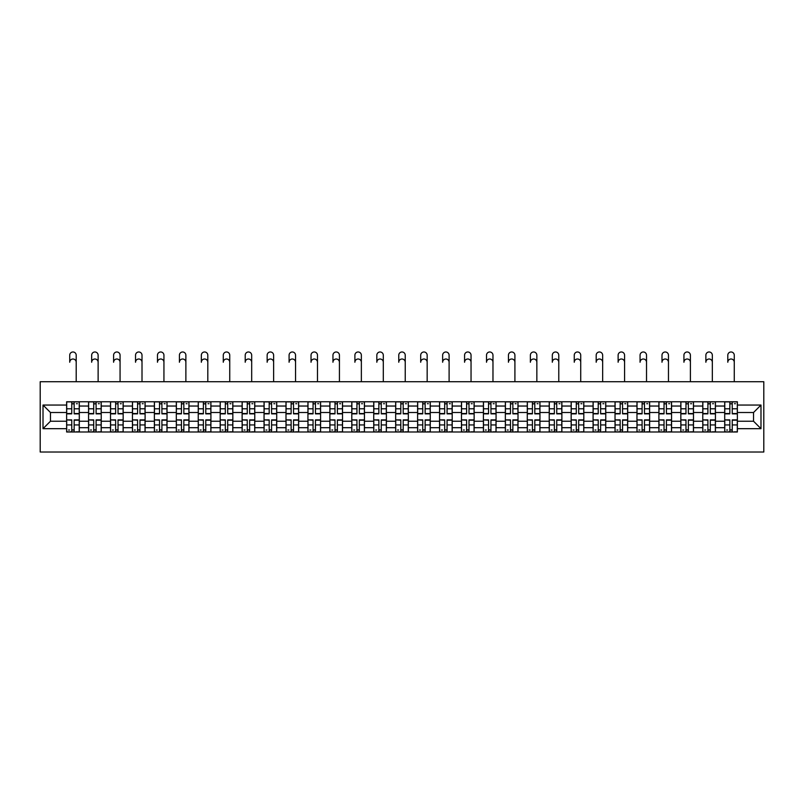 <?xml version="1.0" encoding="UTF-8"?>
<svg xmlns="http://www.w3.org/2000/svg" width="804" height="804" viewBox="0 0 804 804"><rect width="100%" height="100%" fill="white"/><g stroke="black" fill="none" stroke-linecap="round" stroke-linejoin="round"><path stroke-width="1.21" d="M40.2 452.019L763.8 452.019L763.8 381.719L40.2 381.719L40.2 452.019M88.571 431.989L88.571 406.04L79.294 406.04L79.294 431.989M79.294 406.04L79.294 401.759M88.571 406.04L88.571 401.759M101.224 401.759L101.224 431.989M110.51 431.989L110.51 401.759M123.163 401.759L123.163 431.989M132.439 431.989L132.439 401.759M145.102 401.759L145.102 431.989M154.378 431.989L154.378 401.759M167.031 401.759L167.031 431.989M176.317 431.989L176.317 401.759M188.97 401.759L188.97 431.989M198.246 431.989L198.246 401.759M210.909 401.759L210.909 431.989M220.185 431.989L220.185 401.759M232.838 401.759L232.838 431.989M242.125 431.989L242.125 401.759M254.778 401.759L254.778 431.989M264.054 431.989L264.054 401.759M276.717 401.759L276.717 431.989M285.993 431.989L285.993 401.759M298.646 401.759L298.646 431.989M307.932 431.989L307.932 401.759M320.585 401.759L320.585 431.989M329.861 431.989L329.861 401.759M342.524 401.759L342.524 431.989M351.8 431.989L351.8 401.759M364.453 401.759L364.453 431.989M373.739 431.989L373.739 401.759M386.392 401.759L386.392 431.989M395.668 431.989L395.668 401.759M408.331 401.759L408.331 431.989M417.608 431.989L417.608 401.759M430.261 401.759L430.261 431.989M439.547 431.989L439.547 401.759M452.2 401.759L452.2 431.989M461.476 431.989L461.476 401.759M474.139 401.759L474.139 431.989M483.415 431.989L483.415 401.759M496.068 401.759L496.068 431.989M505.354 431.989L505.354 401.759M518.007 401.759L518.007 431.989M527.283 431.989L527.283 401.759M539.946 401.759L539.946 431.989M549.222 431.989L549.222 401.759M561.875 401.759L561.875 431.989M571.162 431.989L571.162 401.759M583.815 401.759L583.815 431.989M593.091 431.989L593.091 401.759M605.754 401.759L605.754 431.989M615.03 431.989L615.03 401.759M627.683 401.759L627.683 431.989M636.969 431.989L636.969 401.759M649.622 401.759L649.622 431.989M658.898 431.989L658.898 401.759M671.561 401.759L671.561 431.989M680.837 431.989L680.837 401.759M693.49 401.759L693.49 431.989M702.776 431.989L702.776 401.759M715.429 401.759L715.429 431.989M724.705 431.989L724.705 401.759M724.705 421.226L715.429 421.226M702.776 421.226L693.49 421.226M680.837 421.226L671.561 421.226M658.898 421.226L649.622 421.226M636.969 421.226L627.683 421.226M615.03 421.226L605.754 421.226M593.091 421.226L583.815 421.226M571.162 421.226L561.875 421.226M549.222 421.226L539.946 421.226M527.283 421.226L518.007 421.226M505.354 421.226L496.068 421.226M483.415 421.226L474.139 421.226M461.476 421.226L452.2 421.226M439.547 421.226L430.261 421.226M417.608 421.226L408.331 421.226M395.668 421.226L386.392 421.226M373.739 421.226L364.453 421.226M351.8 421.226L342.524 421.226M329.861 421.226L320.585 421.226M307.932 421.226L298.646 421.226M285.993 421.226L276.717 421.226M264.054 421.226L254.778 421.226M242.125 421.226L232.838 421.226M220.185 421.226L210.909 421.226M198.246 421.226L188.97 421.226M176.317 421.226L167.031 421.226M154.378 421.226L145.102 421.226M132.439 421.226L123.163 421.226M110.51 421.226L101.224 421.226M88.571 421.226L79.294 421.226M724.705 412.512L715.429 412.512M702.776 412.512L693.49 412.512M680.837 412.512L671.561 412.512M658.898 412.512L649.622 412.512M636.969 412.512L627.683 412.512M615.03 412.512L605.754 412.512M593.091 412.512L583.815 412.512M571.162 412.512L561.875 412.512M549.222 412.512L539.946 412.512M527.283 412.512L518.007 412.512M505.354 412.512L496.068 412.512M483.415 412.512L474.139 412.512M461.476 412.512L452.2 412.512M439.547 412.512L430.261 412.512M417.608 412.512L408.331 412.512M395.668 412.512L386.392 412.512M373.739 412.512L364.453 412.512M351.8 412.512L342.524 412.512M329.861 412.512L320.585 412.512M307.932 412.512L298.646 412.512M285.993 412.512L276.717 412.512M264.054 412.512L254.778 412.512M242.125 412.512L232.838 412.512M220.185 412.512L210.909 412.512M198.246 412.512L188.97 412.512M176.317 412.512L167.031 412.512M154.378 412.512L145.102 412.512M132.439 412.512L123.163 412.512M110.51 412.512L101.224 412.512M88.571 412.512L79.294 412.512M50.461 421.226L66.631 421.226L66.631 412.512L50.461 412.512L50.461 421.226L43.014 428.683L43.014 405.055L66.631 405.055L66.631 412.512M737.368 412.512L737.368 421.226L753.539 421.226L753.539 412.512L737.368 412.512L737.368 401.759L66.631 401.759L66.631 405.055M737.368 405.055L760.986 405.055L760.986 428.683L737.368 428.683L737.368 421.226M66.631 421.226L66.631 431.989L737.368 431.989L737.368 428.683M66.631 428.683L43.014 428.683M74.159 429.879L71.767 429.879M71.767 403.859L74.159 403.859M96.098 429.879L93.706 429.879M93.706 403.859L96.098 403.859M118.027 429.879L115.635 429.879M115.635 403.859L118.027 403.859M139.966 429.879L137.574 429.879M137.574 403.859L139.966 403.859M161.905 429.879L159.514 429.879M159.514 403.859L161.905 403.859M183.835 429.879L181.443 429.879M181.443 403.859L183.835 403.859M205.774 429.879L203.382 429.879M203.382 403.859L205.774 403.859M227.713 429.879L225.321 429.879M225.321 403.859L227.713 403.859M249.642 429.879L247.25 429.879M247.25 403.859L249.642 403.859M271.581 429.879L269.189 429.879M269.189 403.859L271.581 403.859M293.52 429.879L291.128 429.879M291.128 403.859L293.52 403.859M315.449 429.879L313.057 429.879M313.057 403.859L315.449 403.859M337.389 429.879L334.997 429.879M334.997 403.859L337.389 403.859M359.328 429.879L356.936 429.879M356.936 403.859L359.328 403.859M381.257 429.879L378.865 429.879M378.865 403.859L381.257 403.859M403.196 429.879L400.804 429.879M400.804 403.859L403.196 403.859M425.135 429.879L422.743 429.879M422.743 403.859L425.135 403.859M447.064 429.879L444.672 429.879M444.672 403.859L447.064 403.859M469.003 429.879L466.611 429.879M466.611 403.859L469.003 403.859M490.942 429.879L488.551 429.879M488.551 403.859L490.942 403.859M512.872 429.879L510.48 429.879M510.48 403.859L512.872 403.859M534.811 429.879L532.419 429.879M532.419 403.859L534.811 403.859M556.75 429.879L554.358 429.879M554.358 403.859L556.75 403.859M578.679 429.879L576.287 429.879M576.287 403.859L578.679 403.859M600.618 429.879L598.226 429.879M598.226 403.859L600.618 403.859M622.557 429.879L620.165 429.879M620.165 403.859L622.557 403.859M644.486 429.879L642.094 429.879M642.094 403.859L644.486 403.859M666.426 429.879L664.034 429.879M664.034 403.859L666.426 403.859M688.365 429.879L685.973 429.879M685.973 403.859L688.365 403.859M710.294 429.879L707.902 429.879M707.902 403.859L710.294 403.859M732.233 429.879L729.841 429.879M729.841 403.859L732.233 403.859M43.014 405.055L50.461 412.512M753.539 421.226L760.986 428.683M753.539 412.512L760.986 405.055M76.199 362.242A3.236 3.236 70 0 0 72.963 359.006A3.236 3.236 70 0 0 69.727 362.242L69.727 355.207A3.236 3.236 0 0 1 72.963 351.981A3.236 3.236 0 0 1 76.199 355.207L76.199 381.719M74.159 413.849L74.159 401.899L79.224 401.899L79.224 413.849L74.159 413.849M71.767 403.719L74.159 403.719M76.41 403.719L77.395 403.719M71.767 401.899L66.702 401.899L66.702 413.849L71.767 413.849L71.767 401.899L74.159 401.899M71.767 420.19L66.702 419.889L71.767 419.889L71.767 431.848L66.702 431.848L69.516 431.848M66.702 420.19L66.702 431.848M74.159 430.019L71.767 430.019M69.516 430.019L68.531 430.019M76.41 431.848L79.224 431.848L79.224 419.889L74.159 419.889L74.159 431.848L69.727 431.848M79.224 431.848L76.199 431.848M98.128 362.242A3.236 3.236 70 0 0 94.902 359.006A3.236 3.236 70 0 0 91.666 362.242L91.666 355.207A3.236 3.236 0 0 1 94.902 351.981A3.236 3.236 0 0 1 98.128 355.207L98.128 381.719M96.098 413.849L96.098 401.899L101.153 401.899L101.153 413.849L96.098 413.849M93.706 403.719L96.098 403.719M98.339 403.719L99.324 403.719M93.706 401.899L88.641 401.899L88.641 413.849L93.706 413.849L93.706 401.899L96.098 401.899M120.067 362.242A3.236 3.236 70 0 0 116.831 359.006A3.236 3.236 70 0 0 113.605 362.242L113.605 355.207A3.236 3.236 0 0 1 116.831 351.981A3.236 3.236 0 0 1 120.067 355.207L120.067 381.719M118.027 413.849L118.027 401.899L123.092 401.899L123.092 413.849L118.027 413.849M115.635 403.719L118.027 403.719M120.278 403.719L121.263 403.719M115.635 401.899L110.58 401.899L110.58 413.849L115.635 413.849L115.635 401.899L118.027 401.899M93.706 420.19L88.641 419.889L93.706 419.889L93.706 431.848L88.641 431.848L91.455 431.848M88.641 420.19L88.641 431.848M96.098 430.019L93.706 430.019M91.455 430.019L90.47 430.019M98.339 431.848L101.153 431.848L101.153 419.889L96.098 419.889L96.098 431.848L91.666 431.848M101.153 431.848L98.128 431.848M115.635 420.19L110.58 419.889L115.635 419.889L115.635 431.848L110.58 431.848L113.394 431.848M110.58 420.19L110.58 431.848M118.027 430.019L115.635 430.019M113.394 430.019L112.409 430.019M120.278 431.848L123.092 431.848L123.092 419.889L118.027 419.889L118.027 431.848L113.605 431.848M123.092 431.848L120.067 431.848M142.006 362.242A3.236 3.236 70 0 0 138.77 359.006A3.236 3.236 70 0 0 135.534 362.242L135.534 355.207A3.236 3.236 0 0 1 138.77 351.981A3.236 3.236 0 0 1 142.006 355.207L142.006 381.719M139.966 413.849L139.966 401.899L145.032 401.899L145.032 413.849L139.966 413.849M137.574 403.719L139.966 403.719M142.218 403.719L143.202 403.719M137.574 401.899L132.509 401.899L132.509 413.849L137.574 413.849L137.574 401.899L139.966 401.899M163.936 362.242A3.236 3.236 70 0 0 160.71 359.006A3.236 3.236 70 0 0 157.473 362.242L157.473 355.207A3.236 3.236 0 0 1 160.71 351.981A3.236 3.236 0 0 1 163.936 355.207L163.936 381.719M161.905 413.849L161.905 401.899L166.961 401.899L166.961 413.849L161.905 413.849M159.514 403.719L161.905 403.719M164.147 403.719L165.132 403.719M159.514 401.899L154.448 401.899L154.448 413.849L159.514 413.849L159.514 401.899L161.905 401.899M185.875 362.242A3.236 3.236 70 0 0 182.639 359.006A3.236 3.236 70 0 0 179.413 362.242L179.413 355.207A3.236 3.236 0 0 1 182.639 351.981A3.236 3.236 0 0 1 185.875 355.207L185.875 381.719M183.835 413.849L183.835 401.899L188.9 401.899L188.9 413.849L183.835 413.849M181.443 403.719L183.835 403.719M186.086 403.719L187.071 403.719M181.443 401.899L176.388 401.899L176.388 413.849L181.443 413.849L181.443 401.899L183.835 401.899M137.574 420.19L132.509 419.889L137.574 419.889L137.574 431.848L132.509 431.848L135.323 431.848M132.509 420.19L132.509 431.848M139.966 430.019L137.574 430.019M135.323 430.019L134.338 430.019M142.218 431.848L145.032 431.848L145.032 419.889L139.966 419.889L139.966 431.848L135.534 431.848M145.032 431.848L142.006 431.848M159.514 420.19L154.448 419.889L159.514 419.889L159.514 431.848L154.448 431.848L157.262 431.848M154.448 420.19L154.448 431.848M161.905 430.019L159.514 430.019M157.262 430.019L156.277 430.019M164.147 431.848L166.961 431.848L166.961 419.889L161.905 419.889L161.905 431.848L157.473 431.848M166.961 431.848L163.936 431.848M181.443 420.19L176.388 419.889L181.443 419.889L181.443 431.848L176.388 431.848L179.202 431.848M176.388 420.19L176.388 431.848M183.835 430.019L181.443 430.019M179.202 430.019L178.217 430.019M186.086 431.848L188.9 431.848L188.9 419.889L183.835 419.889L183.835 431.848L179.413 431.848M188.9 431.848L185.875 431.848M207.814 362.242A3.236 3.236 70 0 0 204.578 359.006A3.236 3.236 70 0 0 201.342 362.242L201.342 355.207A3.236 3.236 0 0 1 204.578 351.981A3.236 3.236 0 0 1 207.814 355.207L207.814 381.719M205.774 413.849L205.774 401.899L210.839 401.899L210.839 413.849L205.774 413.849M203.382 403.719L205.774 403.719M208.025 403.719L209.01 403.719M203.382 401.899L198.317 401.899L198.317 413.849L203.382 413.849L203.382 401.899L205.774 401.899M203.382 420.19L198.317 419.889L203.382 419.889L203.382 431.848L198.317 431.848L201.131 431.848M198.317 420.19L198.317 431.848M205.774 430.019L203.382 430.019M201.131 430.019L200.146 430.019M208.025 431.848L210.839 431.848L210.839 419.889L205.774 419.889L205.774 431.848L201.342 431.848M210.839 431.848L207.814 431.848M229.743 362.242A3.236 3.236 70 0 0 226.517 359.006A3.236 3.236 70 0 0 223.281 362.242L223.281 355.207A3.236 3.236 0 0 1 226.517 351.981A3.236 3.236 0 0 1 229.743 355.207L229.743 381.719M227.713 413.849L227.713 401.899L232.768 401.899L232.768 413.849L227.713 413.849M225.321 403.719L227.713 403.719M229.954 403.719L230.939 403.719M225.321 401.899L220.256 401.899L220.256 413.849L225.321 413.849L225.321 401.899L227.713 401.899M225.321 420.19L220.256 419.889L225.321 419.889L225.321 431.848L220.256 431.848L223.07 431.848M220.256 420.19L220.256 431.848M227.713 430.019L225.321 430.019M223.07 430.019L222.085 430.019M229.954 431.848L232.768 431.848L232.768 419.889L227.713 419.889L227.713 431.848L223.281 431.848M232.768 431.848L229.743 431.848M251.682 362.242A3.236 3.236 70 0 0 248.446 359.006A3.236 3.236 70 0 0 245.22 362.242L245.22 355.207A3.236 3.236 0 0 1 248.446 351.981A3.236 3.236 0 0 1 251.682 355.207L251.682 381.719M249.642 413.849L249.642 401.899L254.707 401.899L254.707 413.849L249.642 413.849M247.25 403.719L249.642 403.719M251.893 403.719L252.878 403.719M247.25 401.899L242.195 401.899L242.195 413.849L247.25 413.849L247.25 401.899L249.642 401.899M247.25 420.19L242.195 419.889L247.25 419.889L247.25 431.848L242.195 431.848L245.009 431.848M242.195 420.19L242.195 431.848M249.642 430.019L247.25 430.019M245.009 430.019L244.024 430.019M251.893 431.848L254.707 431.848L254.707 419.889L249.642 419.889L249.642 431.848L245.22 431.848M254.707 431.848L251.682 431.848M273.621 362.242A3.236 3.236 70 0 0 270.385 359.006A3.236 3.236 70 0 0 267.149 362.242L267.149 355.207A3.236 3.236 0 0 1 270.385 351.981A3.236 3.236 0 0 1 273.621 355.207L273.621 381.719M271.581 413.849L271.581 401.899L276.646 401.899L276.646 413.849L271.581 413.849M269.189 403.719L271.581 403.719M273.832 403.719L274.817 403.719M269.189 401.899L264.124 401.899L264.124 413.849L269.189 413.849L269.189 401.899L271.581 401.899M269.189 420.19L264.124 419.889L269.189 419.889L269.189 431.848L264.124 431.848L266.938 431.848M264.124 420.19L264.124 431.848M271.581 430.019L269.189 430.019M266.938 430.019L265.953 430.019M273.832 431.848L276.646 431.848L276.646 419.889L271.581 419.889L271.581 431.848L267.149 431.848M276.646 431.848L273.621 431.848M295.55 362.242A3.236 3.236 70 0 0 292.324 359.006A3.236 3.236 70 0 0 289.088 362.242L289.088 355.207A3.236 3.236 0 0 1 292.324 351.981A3.236 3.236 0 0 1 295.55 355.207L295.55 381.719M293.52 413.849L293.52 401.899L298.575 401.899L298.575 413.849L293.52 413.849M291.128 403.719L293.52 403.719M295.761 403.719L296.746 403.719M291.128 401.899L286.063 401.899L286.063 413.849L291.128 413.849L291.128 401.899L293.52 401.899M291.128 420.19L286.063 419.889L291.128 419.889L291.128 431.848L286.063 431.848L288.877 431.848M286.063 420.19L286.063 431.848M293.52 430.019L291.128 430.019M288.877 430.019L287.892 430.019M295.761 431.848L298.575 431.848L298.575 419.889L293.52 419.889L293.52 431.848L289.088 431.848M298.575 431.848L295.55 431.848M317.49 362.242A3.236 3.236 70 0 0 314.253 359.006A3.236 3.236 70 0 0 311.027 362.242L311.027 355.207A3.236 3.236 0 0 1 314.253 351.981A3.236 3.236 0 0 1 317.49 355.207L317.49 381.719M315.449 413.849L315.449 401.899L320.515 401.899L320.515 413.849L315.449 413.849M313.057 403.719L315.449 403.719M317.701 403.719L318.685 403.719M313.057 401.899L308.002 401.899L308.002 413.849L313.057 413.849L313.057 401.899L315.449 401.899M313.057 420.19L308.002 419.889L313.057 419.889L313.057 431.848L308.002 431.848L310.816 431.848M308.002 420.19L308.002 431.848M315.449 430.019L313.057 430.019M310.816 430.019L309.831 430.019M317.701 431.848L320.515 431.848L320.515 419.889L315.449 419.889L315.449 431.848L311.027 431.848M320.515 431.848L317.49 431.848M339.429 362.242A3.236 3.236 70 0 0 336.193 359.006A3.236 3.236 70 0 0 332.956 362.242L332.956 355.207A3.236 3.236 0 0 1 336.193 351.981A3.236 3.236 0 0 1 339.429 355.207L339.429 381.719M337.389 413.849L337.389 401.899L342.454 401.899L342.454 413.849L337.389 413.849M334.997 403.719L337.389 403.719M339.64 403.719L340.625 403.719M334.997 401.899L329.931 401.899L329.931 413.849L334.997 413.849L334.997 401.899L337.389 401.899M334.997 420.19L329.931 419.889L334.997 419.889L334.997 431.848L329.931 431.848L332.745 431.848M329.931 420.19L329.931 431.848M337.389 430.019L334.997 430.019M332.745 430.019L331.761 430.019M339.64 431.848L342.454 431.848L342.454 419.889L337.389 419.889L337.389 431.848L332.956 431.848M342.454 431.848L339.429 431.848M361.358 362.242A3.236 3.236 70 0 0 358.132 359.006A3.236 3.236 70 0 0 354.896 362.242L354.896 355.207A3.236 3.236 0 0 1 358.132 351.981A3.236 3.236 0 0 1 361.358 355.207L361.358 381.719M359.328 413.849L359.328 401.899L364.383 401.899L364.383 413.849L359.328 413.849M356.936 403.719L359.328 403.719M361.569 403.719L362.554 403.719M356.936 401.899L351.871 401.899L351.871 413.849L356.936 413.849L356.936 401.899L359.328 401.899M356.936 420.19L351.871 419.889L356.936 419.889L356.936 431.848L351.871 431.848L354.685 431.848M351.871 420.19L351.871 431.848M359.328 430.019L356.936 430.019M354.685 430.019L353.7 430.019M361.569 431.848L364.383 431.848L364.383 419.889L359.328 419.889L359.328 431.848L354.896 431.848M364.383 431.848L361.358 431.848M383.297 362.242A3.236 3.236 70 0 0 380.061 359.006A3.236 3.236 70 0 0 376.835 362.242L376.835 355.207A3.236 3.236 0 0 1 380.061 351.981A3.236 3.236 0 0 1 383.297 355.207L383.297 381.719M381.257 413.849L381.257 401.899L386.322 401.899L386.322 413.849L381.257 413.849M378.865 403.719L381.257 403.719M383.508 403.719L384.493 403.719M378.865 401.899L373.81 401.899L373.81 413.849L378.865 413.849L378.865 401.899L381.257 401.899M378.865 420.19L373.81 419.889L378.865 419.889L378.865 431.848L373.81 431.848L376.624 431.848M373.81 420.19L373.81 431.848M381.257 430.019L378.865 430.019M376.624 430.019L375.639 430.019M383.508 431.848L386.322 431.848L386.322 419.889L381.257 419.889L381.257 431.848L376.835 431.848M386.322 431.848L383.297 431.848M405.236 362.242A3.236 3.236 70 0 0 402 359.006A3.236 3.236 70 0 0 398.764 362.242L398.764 355.207A3.236 3.236 0 0 1 402 351.981A3.236 3.236 0 0 1 405.236 355.207L405.236 381.719M403.196 413.849L403.196 401.899L408.261 401.899L408.261 413.849L403.196 413.849M400.804 403.719L403.196 403.719M405.447 403.719L406.432 403.719M400.804 401.899L395.739 401.899L395.739 413.849L400.804 413.849L400.804 401.899L403.196 401.899M400.804 420.19L395.739 419.889L400.804 419.889L400.804 431.848L395.739 431.848L398.553 431.848M395.739 420.19L395.739 431.848M403.196 430.019L400.804 430.019M398.553 430.019L397.568 430.019M405.447 431.848L408.261 431.848L408.261 419.889L403.196 419.889L403.196 431.848L398.764 431.848M408.261 431.848L405.236 431.848M427.165 362.242A3.236 3.236 70 0 0 423.939 359.006A3.236 3.236 70 0 0 420.703 362.242L420.703 355.207A3.236 3.236 0 0 1 423.939 351.981A3.236 3.236 0 0 1 427.165 355.207L427.165 381.719M425.135 413.849L425.135 401.899L430.19 401.899L430.19 413.849L425.135 413.849M422.743 403.719L425.135 403.719M427.376 403.719L428.361 403.719M422.743 401.899L417.678 401.899L417.678 413.849L422.743 413.849L422.743 401.899L425.135 401.899M422.743 420.19L417.678 419.889L422.743 419.889L422.743 431.848L417.678 431.848L420.492 431.848M417.678 420.19L417.678 431.848M425.135 430.019L422.743 430.019M420.492 430.019L419.507 430.019M427.376 431.848L430.19 431.848L430.19 419.889L425.135 419.889L425.135 431.848L420.703 431.848M430.19 431.848L427.165 431.848M449.104 362.242A3.236 3.236 70 0 0 445.868 359.006A3.236 3.236 70 0 0 442.642 362.242L442.642 355.207A3.236 3.236 0 0 1 445.868 351.981A3.236 3.236 0 0 1 449.104 355.207L449.104 381.719M447.064 413.849L447.064 401.899L452.129 401.899L452.129 413.849L447.064 413.849M444.672 403.719L447.064 403.719M449.315 403.719L450.3 403.719M444.672 401.899L439.617 401.899L439.617 413.849L444.672 413.849L444.672 401.899L447.064 401.899M444.672 420.19L439.617 419.889L444.672 419.889L444.672 431.848L439.617 431.848L442.431 431.848M439.617 420.19L439.617 431.848M447.064 430.019L444.672 430.019M442.431 430.019L441.446 430.019M449.315 431.848L452.129 431.848L452.129 419.889L447.064 419.889L447.064 431.848L442.642 431.848M452.129 431.848L449.104 431.848M471.043 362.242A3.236 3.236 70 0 0 467.807 359.006A3.236 3.236 70 0 0 464.571 362.242L464.571 355.207A3.236 3.236 0 0 1 467.807 351.981A3.236 3.236 0 0 1 471.043 355.207L471.043 381.719M469.003 413.849L469.003 401.899L474.069 401.899L474.069 413.849L469.003 413.849M466.611 403.719L469.003 403.719M471.255 403.719L472.239 403.719M466.611 401.899L461.546 401.899L461.546 413.849L466.611 413.849L466.611 401.899L469.003 401.899M466.611 420.19L461.546 419.889L466.611 419.889L466.611 431.848L461.546 431.848L464.36 431.848M461.546 420.19L461.546 431.848M469.003 430.019L466.611 430.019M464.36 430.019L463.375 430.019M471.255 431.848L474.069 431.848L474.069 419.889L469.003 419.889L469.003 431.848L464.571 431.848M474.069 431.848L471.043 431.848M492.973 362.242A3.236 3.236 70 0 0 489.747 359.006A3.236 3.236 70 0 0 486.51 362.242L486.51 355.207A3.236 3.236 0 0 1 489.747 351.981A3.236 3.236 0 0 1 492.973 355.207L492.973 381.719M490.942 413.849L490.942 401.899L495.998 401.899L495.998 413.849L490.942 413.849M488.551 403.719L490.942 403.719M493.184 403.719L494.169 403.719M488.551 401.899L483.485 401.899L483.485 413.849L488.551 413.849L488.551 401.899L490.942 401.899M488.551 420.19L483.485 419.889L488.551 419.889L488.551 431.848L483.485 431.848L486.299 431.848M483.485 420.19L483.485 431.848M490.942 430.019L488.551 430.019M486.299 430.019L485.314 430.019M493.184 431.848L495.998 431.848L495.998 419.889L490.942 419.889L490.942 431.848L486.51 431.848M495.998 431.848L492.973 431.848M514.912 362.242A3.236 3.236 70 0 0 511.676 359.006A3.236 3.236 70 0 0 508.45 362.242L508.45 355.207A3.236 3.236 0 0 1 511.676 351.981A3.236 3.236 0 0 1 514.912 355.207L514.912 381.719M512.872 413.849L512.872 401.899L517.937 401.899L517.937 413.849L512.872 413.849M510.48 403.719L512.872 403.719M515.123 403.719L516.108 403.719M510.48 401.899L505.425 401.899L505.425 413.849L510.48 413.849L510.48 401.899L512.872 401.899M510.48 420.19L505.425 419.889L510.48 419.889L510.48 431.848L505.425 431.848L508.239 431.848M505.425 420.19L505.425 431.848M512.872 430.019L510.48 430.019M508.239 430.019L507.254 430.019M515.123 431.848L517.937 431.848L517.937 419.889L512.872 419.889L512.872 431.848L508.45 431.848M517.937 431.848L514.912 431.848M536.851 362.242A3.236 3.236 70 0 0 533.615 359.006A3.236 3.236 70 0 0 530.379 362.242L530.379 355.207A3.236 3.236 0 0 1 533.615 351.981A3.236 3.236 0 0 1 536.851 355.207L536.851 381.719M534.811 413.849L534.811 401.899L539.876 401.899L539.876 413.849L534.811 413.849M532.419 403.719L534.811 403.719M537.062 403.719L538.047 403.719M532.419 401.899L527.354 401.899L527.354 413.849L532.419 413.849L532.419 401.899L534.811 401.899M532.419 420.19L527.354 419.889L532.419 419.889L532.419 431.848L527.354 431.848L530.168 431.848M527.354 420.19L527.354 431.848M534.811 430.019L532.419 430.019M530.168 430.019L529.183 430.019M537.062 431.848L539.876 431.848L539.876 419.889L534.811 419.889L534.811 431.848L530.379 431.848M539.876 431.848L536.851 431.848M558.78 362.242A3.236 3.236 70 0 0 555.554 359.006A3.236 3.236 70 0 0 552.318 362.242L552.318 355.207A3.236 3.236 0 0 1 555.554 351.981A3.236 3.236 0 0 1 558.78 355.207L558.78 381.719M556.75 413.849L556.75 401.899L561.805 401.899L561.805 413.849L556.75 413.849M554.358 403.719L556.75 403.719M558.991 403.719L559.976 403.719M554.358 401.899L549.293 401.899L549.293 413.849L554.358 413.849L554.358 401.899L556.75 401.899M554.358 420.19L549.293 419.889L554.358 419.889L554.358 431.848L549.293 431.848L552.107 431.848M549.293 420.19L549.293 431.848M556.75 430.019L554.358 430.019M552.107 430.019L551.122 430.019M558.991 431.848L561.805 431.848L561.805 419.889L556.75 419.889L556.75 431.848L552.318 431.848M561.805 431.848L558.78 431.848M580.719 362.242A3.236 3.236 70 0 0 577.483 359.006A3.236 3.236 70 0 0 574.257 362.242L574.257 355.207A3.236 3.236 0 0 1 577.483 351.981A3.236 3.236 0 0 1 580.719 355.207L580.719 381.719M578.679 413.849L578.679 401.899L583.744 401.899L583.744 413.849L578.679 413.849M576.287 403.719L578.679 403.719M580.93 403.719L581.915 403.719M576.287 401.899L571.232 401.899L571.232 413.849L576.287 413.849L576.287 401.899L578.679 401.899M576.287 420.19L571.232 419.889L576.287 419.889L576.287 431.848L571.232 431.848L574.046 431.848M571.232 420.19L571.232 431.848M578.679 430.019L576.287 430.019M574.046 430.019L573.061 430.019M580.93 431.848L583.744 431.848L583.744 419.889L578.679 419.889L578.679 431.848L574.257 431.848M583.744 431.848L580.719 431.848M602.658 362.242A3.236 3.236 70 0 0 599.422 359.006A3.236 3.236 70 0 0 596.186 362.242L596.186 355.207A3.236 3.236 0 0 1 599.422 351.981A3.236 3.236 0 0 1 602.658 355.207L602.658 381.719M600.618 413.849L600.618 401.899L605.683 401.899L605.683 413.849L600.618 413.849M598.226 403.719L600.618 403.719M602.869 403.719L603.854 403.719M598.226 401.899L593.161 401.899L593.161 413.849L598.226 413.849L598.226 401.899L600.618 401.899M598.226 420.19L593.161 419.889L598.226 419.889L598.226 431.848L593.161 431.848L595.975 431.848M593.161 420.19L593.161 431.848M600.618 430.019L598.226 430.019M595.975 430.019L594.99 430.019M602.869 431.848L605.683 431.848L605.683 419.889L600.618 419.889L600.618 431.848L596.186 431.848M605.683 431.848L602.658 431.848M624.587 362.242A3.236 3.236 70 0 0 621.361 359.006A3.236 3.236 70 0 0 618.125 362.242L618.125 355.207A3.236 3.236 0 0 1 621.361 351.981A3.236 3.236 0 0 1 624.587 355.207L624.587 381.719M622.557 413.849L622.557 401.899L627.612 401.899L627.612 413.849L622.557 413.849M620.165 403.719L622.557 403.719M624.798 403.719L625.783 403.719M620.165 401.899L615.1 401.899L615.1 413.849L620.165 413.849L620.165 401.899L622.557 401.899M620.165 420.19L615.1 419.889L620.165 419.889L620.165 431.848L615.1 431.848L617.914 431.848M615.1 420.19L615.1 431.848M622.557 430.019L620.165 430.019M617.914 430.019L616.929 430.019M624.798 431.848L627.612 431.848L627.612 419.889L622.557 419.889L622.557 431.848L618.125 431.848M627.612 431.848L624.587 431.848M646.527 362.242A3.236 3.236 70 0 0 643.29 359.006A3.236 3.236 70 0 0 640.064 362.242L640.064 355.207A3.236 3.236 0 0 1 643.29 351.981A3.236 3.236 0 0 1 646.527 355.207L646.527 381.719M644.486 413.849L644.486 401.899L649.552 401.899L649.552 413.849L644.486 413.849M642.094 403.719L644.486 403.719M646.738 403.719L647.722 403.719M642.094 401.899L637.039 401.899L637.039 413.849L642.094 413.849L642.094 401.899L644.486 401.899M642.094 420.19L637.039 419.889L642.094 419.889L642.094 431.848L637.039 431.848L639.853 431.848M637.039 420.19L637.039 431.848M644.486 430.019L642.094 430.019M639.853 430.019L638.868 430.019M646.738 431.848L649.552 431.848L649.552 419.889L644.486 419.889L644.486 431.848L640.064 431.848M649.552 431.848L646.527 431.848M668.466 362.242A3.236 3.236 70 0 0 665.23 359.006A3.236 3.236 70 0 0 661.993 362.242L661.993 355.207A3.236 3.236 0 0 1 665.23 351.981A3.236 3.236 0 0 1 668.466 355.207L668.466 381.719M666.426 413.849L666.426 401.899L671.491 401.899L671.491 413.849L666.426 413.849M664.034 403.719L666.426 403.719M668.677 403.719L669.662 403.719M664.034 401.899L658.968 401.899L658.968 413.849L664.034 413.849L664.034 401.899L666.426 401.899M664.034 420.19L658.968 419.889L664.034 419.889L664.034 431.848L658.968 431.848L661.782 431.848M658.968 420.19L658.968 431.848M666.426 430.019L664.034 430.019M661.782 430.019L660.798 430.019M668.677 431.848L671.491 431.848L671.491 419.889L666.426 419.889L666.426 431.848L661.993 431.848M671.491 431.848L668.466 431.848M690.395 362.242A3.236 3.236 70 0 0 687.169 359.006A3.236 3.236 70 0 0 683.933 362.242L683.933 355.207A3.236 3.236 0 0 1 687.169 351.981A3.236 3.236 0 0 1 690.395 355.207L690.395 381.719M688.365 413.849L688.365 401.899L693.42 401.899L693.42 413.849L688.365 413.849M685.973 403.719L688.365 403.719M690.606 403.719L691.591 403.719M685.973 401.899L680.908 401.899L680.908 413.849L685.973 413.849L685.973 401.899L688.365 401.899M685.973 420.19L680.908 419.889L685.973 419.889L685.973 431.848L680.908 431.848L683.722 431.848M680.908 420.19L680.908 431.848M688.365 430.019L685.973 430.019M683.722 430.019L682.737 430.019M690.606 431.848L693.42 431.848L693.42 419.889L688.365 419.889L688.365 431.848L683.933 431.848M693.42 431.848L690.395 431.848M712.334 362.242A3.236 3.236 70 0 0 709.098 359.006A3.236 3.236 70 0 0 705.872 362.242L705.872 355.207A3.236 3.236 0 0 1 709.098 351.981A3.236 3.236 0 0 1 712.334 355.207L712.334 381.719M710.294 413.849L710.294 401.899L715.359 401.899L715.359 413.849L710.294 413.849M707.902 403.719L710.294 403.719M712.545 403.719L713.53 403.719M707.902 401.899L702.847 401.899L702.847 413.849L707.902 413.849L707.902 401.899L710.294 401.899M707.902 420.19L702.847 419.889L707.902 419.889L707.902 431.848L702.847 431.848L705.661 431.848M702.847 420.19L702.847 431.848M710.294 430.019L707.902 430.019M705.661 430.019L704.676 430.019M712.545 431.848L715.359 431.848L715.359 419.889L710.294 419.889L710.294 431.848L705.872 431.848M715.359 431.848L712.334 431.848M734.273 362.242A3.236 3.236 70 0 0 731.037 359.006A3.236 3.236 70 0 0 727.801 362.242L727.801 355.207A3.236 3.236 0 0 1 731.037 351.981A3.236 3.236 0 0 1 734.273 355.207L734.273 381.719M732.233 413.849L732.233 401.899L737.298 401.899L737.298 413.849L732.233 413.849M729.841 403.719L732.233 403.719M734.484 403.719L735.469 403.719M729.841 401.899L724.776 401.899L724.776 413.849L729.841 413.849L729.841 401.899L732.233 401.899M729.841 420.19L724.776 419.889L729.841 419.889L729.841 431.848L724.776 431.848L727.59 431.848M724.776 420.19L724.776 431.848M732.233 430.019L729.841 430.019M727.59 430.019L726.605 430.019M734.484 431.848L737.298 431.848L737.298 419.889L732.233 419.889L732.233 431.848L727.801 431.848M737.298 431.848L734.273 431.848M702.776 406.04L693.49 406.04M680.837 406.04L671.561 406.04M658.898 406.04L649.622 406.04M636.969 406.04L627.683 406.04M615.03 406.04L605.754 406.04M593.091 406.04L583.815 406.04M571.162 406.04L561.875 406.04M549.222 406.04L539.946 406.04M527.283 406.04L518.007 406.04M505.354 406.04L496.068 406.04M483.415 406.04L474.139 406.04M461.476 406.04L452.2 406.04M439.547 406.04L430.261 406.04M417.608 406.04L408.331 406.04M395.668 406.04L386.392 406.04M373.739 406.04L364.453 406.04M351.8 406.04L342.524 406.04M329.861 406.04L320.585 406.04M307.932 406.04L298.646 406.04M285.993 406.04L276.717 406.04M264.054 406.04L254.778 406.04M242.125 406.04L232.838 406.04M220.185 406.04L210.909 406.04M198.246 406.04L188.97 406.04M176.317 406.04L167.031 406.04M154.378 406.04L145.102 406.04M132.439 406.04L123.163 406.04M110.51 406.04L101.224 406.04M724.705 406.04L715.429 406.04M702.776 427.698L693.49 427.698M680.837 427.698L671.561 427.698M658.898 427.698L649.622 427.698M636.969 427.698L627.683 427.698M615.03 427.698L605.754 427.698M593.091 427.698L583.815 427.698M571.162 427.698L561.875 427.698M549.222 427.698L539.946 427.698M527.283 427.698L518.007 427.698M505.354 427.698L496.068 427.698M483.415 427.698L474.139 427.698M461.476 427.698L452.2 427.698M439.547 427.698L430.261 427.698M417.608 427.698L408.331 427.698M395.668 427.698L386.392 427.698M373.739 427.698L364.453 427.698M351.8 427.698L342.524 427.698M329.861 427.698L320.585 427.698M307.932 427.698L298.646 427.698M285.993 427.698L276.717 427.698M264.054 427.698L254.778 427.698M242.125 427.698L232.838 427.698M220.185 427.698L210.909 427.698M198.246 427.698L188.97 427.698M176.317 427.698L167.031 427.698M154.378 427.698L145.102 427.698M132.439 427.698L123.163 427.698M110.51 427.698L101.224 427.698M88.571 427.698L79.294 427.698M724.705 427.698L715.429 427.698M74.159 413.547L79.224 413.547M74.159 408.804L79.224 408.804M66.702 413.547L71.767 413.547M66.702 408.804L71.767 408.804M71.767 424.934L66.702 424.934M79.224 420.19L74.159 420.19M79.224 424.934L74.159 424.934M96.098 413.547L101.153 413.547M96.098 408.804L101.153 408.804M88.641 413.547L93.706 413.547M88.641 408.804L93.706 408.804M118.027 413.547L123.092 413.547M118.027 408.804L123.092 408.804M110.58 413.547L115.635 413.547M110.58 408.804L115.635 408.804M93.706 424.934L88.641 424.934M101.153 420.19L96.098 420.19M101.153 424.934L96.098 424.934M115.635 424.934L110.58 424.934M123.092 420.19L118.027 420.19M123.092 424.934L118.027 424.934M139.966 413.547L145.032 413.547M139.966 408.804L145.032 408.804M132.509 413.547L137.574 413.547M132.509 408.804L137.574 408.804M161.905 413.547L166.961 413.547M161.905 408.804L166.961 408.804M154.448 413.547L159.514 413.547M154.448 408.804L159.514 408.804M183.835 413.547L188.9 413.547M183.835 408.804L188.9 408.804M176.388 413.547L181.443 413.547M176.388 408.804L181.443 408.804M137.574 424.934L132.509 424.934M145.032 420.19L139.966 420.19M145.032 424.934L139.966 424.934M159.514 424.934L154.448 424.934M166.961 420.19L161.905 420.19M166.961 424.934L161.905 424.934M181.443 424.934L176.388 424.934M188.9 420.19L183.835 420.19M188.9 424.934L183.835 424.934M205.774 413.547L210.839 413.547M205.774 408.804L210.839 408.804M198.317 413.547L203.382 413.547M198.317 408.804L203.382 408.804M203.382 424.934L198.317 424.934M210.839 420.19L205.774 420.19M210.839 424.934L205.774 424.934M227.713 413.547L232.768 413.547M227.713 408.804L232.768 408.804M220.256 413.547L225.321 413.547M220.256 408.804L225.321 408.804M225.321 424.934L220.256 424.934M232.768 420.19L227.713 420.19M232.768 424.934L227.713 424.934M249.642 413.547L254.707 413.547M249.642 408.804L254.707 408.804M242.195 413.547L247.25 413.547M242.195 408.804L247.25 408.804M247.25 424.934L242.195 424.934M254.707 420.19L249.642 420.19M254.707 424.934L249.642 424.934M271.581 413.547L276.646 413.547M271.581 408.804L276.646 408.804M264.124 413.547L269.189 413.547M264.124 408.804L269.189 408.804M269.189 424.934L264.124 424.934M276.646 420.19L271.581 420.19M276.646 424.934L271.581 424.934M293.52 413.547L298.575 413.547M293.52 408.804L298.575 408.804M286.063 413.547L291.128 413.547M286.063 408.804L291.128 408.804M291.128 424.934L286.063 424.934M298.575 420.19L293.52 420.19M298.575 424.934L293.52 424.934M315.449 413.547L320.515 413.547M315.449 408.804L320.515 408.804M308.002 413.547L313.057 413.547M308.002 408.804L313.057 408.804M313.057 424.934L308.002 424.934M320.515 420.19L315.449 420.19M320.515 424.934L315.449 424.934M337.389 413.547L342.454 413.547M337.389 408.804L342.454 408.804M329.931 413.547L334.997 413.547M329.931 408.804L334.997 408.804M334.997 424.934L329.931 424.934M342.454 420.19L337.389 420.19M342.454 424.934L337.389 424.934M359.328 413.547L364.383 413.547M359.328 408.804L364.383 408.804M351.871 413.547L356.936 413.547M351.871 408.804L356.936 408.804M356.936 424.934L351.871 424.934M364.383 420.19L359.328 420.19M364.383 424.934L359.328 424.934M381.257 413.547L386.322 413.547M381.257 408.804L386.322 408.804M373.81 413.547L378.865 413.547M373.81 408.804L378.865 408.804M378.865 424.934L373.81 424.934M386.322 420.19L381.257 420.19M386.322 424.934L381.257 424.934M403.196 413.547L408.261 413.547M403.196 408.804L408.261 408.804M395.739 413.547L400.804 413.547M395.739 408.804L400.804 408.804M400.804 424.934L395.739 424.934M408.261 420.19L403.196 420.19M408.261 424.934L403.196 424.934M425.135 413.547L430.19 413.547M425.135 408.804L430.19 408.804M417.678 413.547L422.743 413.547M417.678 408.804L422.743 408.804M422.743 424.934L417.678 424.934M430.19 420.19L425.135 420.19M430.19 424.934L425.135 424.934M447.064 413.547L452.129 413.547M447.064 408.804L452.129 408.804M439.617 413.547L444.672 413.547M439.617 408.804L444.672 408.804M444.672 424.934L439.617 424.934M452.129 420.19L447.064 420.19M452.129 424.934L447.064 424.934M469.003 413.547L474.069 413.547M469.003 408.804L474.069 408.804M461.546 413.547L466.611 413.547M461.546 408.804L466.611 408.804M466.611 424.934L461.546 424.934M474.069 420.19L469.003 420.19M474.069 424.934L469.003 424.934M490.942 413.547L495.998 413.547M490.942 408.804L495.998 408.804M483.485 413.547L488.551 413.547M483.485 408.804L488.551 408.804M488.551 424.934L483.485 424.934M495.998 420.19L490.942 420.19M495.998 424.934L490.942 424.934M512.872 413.547L517.937 413.547M512.872 408.804L517.937 408.804M505.425 413.547L510.48 413.547M505.425 408.804L510.48 408.804M510.48 424.934L505.425 424.934M517.937 420.19L512.872 420.19M517.937 424.934L512.872 424.934M534.811 413.547L539.876 413.547M534.811 408.804L539.876 408.804M527.354 413.547L532.419 413.547M527.354 408.804L532.419 408.804M532.419 424.934L527.354 424.934M539.876 420.19L534.811 420.19M539.876 424.934L534.811 424.934M556.75 413.547L561.805 413.547M556.75 408.804L561.805 408.804M549.293 413.547L554.358 413.547M549.293 408.804L554.358 408.804M554.358 424.934L549.293 424.934M561.805 420.19L556.75 420.19M561.805 424.934L556.75 424.934M578.679 413.547L583.744 413.547M578.679 408.804L583.744 408.804M571.232 413.547L576.287 413.547M571.232 408.804L576.287 408.804M576.287 424.934L571.232 424.934M583.744 420.19L578.679 420.19M583.744 424.934L578.679 424.934M600.618 413.547L605.683 413.547M600.618 408.804L605.683 408.804M593.161 413.547L598.226 413.547M593.161 408.804L598.226 408.804M598.226 424.934L593.161 424.934M605.683 420.19L600.618 420.19M605.683 424.934L600.618 424.934M622.557 413.547L627.612 413.547M622.557 408.804L627.612 408.804M615.1 413.547L620.165 413.547M615.1 408.804L620.165 408.804M620.165 424.934L615.1 424.934M627.612 420.19L622.557 420.19M627.612 424.934L622.557 424.934M644.486 413.547L649.552 413.547M644.486 408.804L649.552 408.804M637.039 413.547L642.094 413.547M637.039 408.804L642.094 408.804M642.094 424.934L637.039 424.934M649.552 420.19L644.486 420.19M649.552 424.934L644.486 424.934M666.426 413.547L671.491 413.547M666.426 408.804L671.491 408.804M658.968 413.547L664.034 413.547M658.968 408.804L664.034 408.804M664.034 424.934L658.968 424.934M671.491 420.19L666.426 420.19M671.491 424.934L666.426 424.934M688.365 413.547L693.42 413.547M688.365 408.804L693.42 408.804M680.908 413.547L685.973 413.547M680.908 408.804L685.973 408.804M685.973 424.934L680.908 424.934M693.42 420.19L688.365 420.19M693.42 424.934L688.365 424.934M710.294 413.547L715.359 413.547M710.294 408.804L715.359 408.804M702.847 413.547L707.902 413.547M702.847 408.804L707.902 408.804M707.902 424.934L702.847 424.934M715.359 420.19L710.294 420.19M715.359 424.934L710.294 424.934M732.233 413.547L737.298 413.547M732.233 408.804L737.298 408.804M724.776 413.547L729.841 413.547M724.776 408.804L729.841 408.804M729.841 424.934L724.776 424.934M737.298 420.19L732.233 420.19M737.298 424.934L732.233 424.934"/></g></svg>
